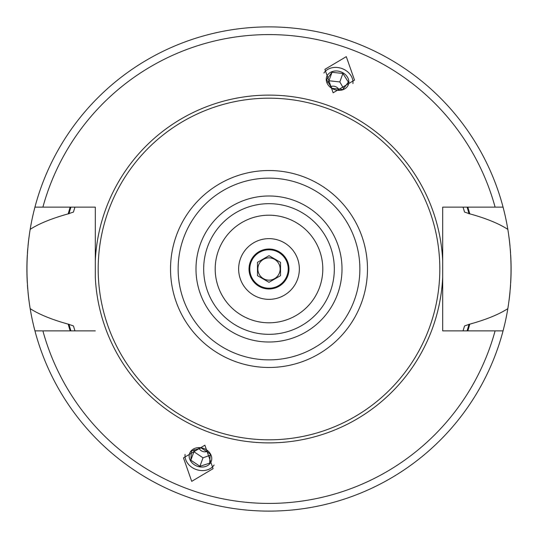 <?xml version="1.0" encoding="UTF-8"?>
<svg xmlns="http://www.w3.org/2000/svg" width="538" height="538" viewBox="0 0 538 538"><rect width="100%" height="100%" fill="white"/><g stroke="black" fill="none" stroke-linecap="round" stroke-linejoin="round"><path stroke-width="0.81" d="M463.05 207.13A203.673 203.673 0 0 1 463.231 207.722A203.673 203.673 0 0 0 463.05 207.13L464.55 212.066L469.802 213.855A208.24 208.24 0 0 0 467.831 207.13M70.169 207.13A208.24 208.24 0 0 0 68.198 213.855L73.45 212.066L74.95 207.13A203.673 203.673 0 0 0 74.775 207.688A203.673 203.673 0 0 1 74.95 207.13M467.831 330.87A208.24 208.24 0 0 0 469.802 324.145L464.55 325.934A203.673 203.673 0 0 1 463.736 328.664A203.673 203.673 0 0 0 464.55 325.934L463.05 330.87A203.673 203.673 0 0 0 463.231 330.278A203.673 203.673 0 0 1 463.05 330.87M74.95 330.87A203.673 203.673 0 0 1 74.775 330.319A203.673 203.673 0 0 0 74.95 330.87L73.45 325.934L68.198 324.145A208.24 208.24 0 0 0 70.169 330.87M464.55 212.066A203.673 203.673 0 0 0 463.736 209.336A203.673 203.673 0 0 1 464.55 212.066M469.802 213.855C486.029 218.327 498.706 223.499 507.832 229.363A242.1 242.1 0 0 0 503.064 207.13L442.7 207.13L442.7 260.829A173.888 173.888 0 0 0 269 95.112A173.888 173.888 0 0 0 95.3 260.829L95.3 277.171A173.888 173.888 0 0 0 269 442.888A173.888 173.888 0 0 0 442.7 277.171L442.7 330.87L503.064 330.87A242.1 242.1 0 0 0 507.832 308.637C498.874 314.434 486.197 319.606 469.802 324.145M68.198 324.145C51.796 319.585 39.119 314.421 30.168 308.637C25.905 282.215 25.905 255.785 30.168 229.363C38.944 223.653 51.621 218.489 68.198 213.855M95.3 277.171L95.3 207.13L34.936 207.13A242.1 242.1 0 0 0 29.597 232.981M507.832 229.363A242.1 242.1 0 0 1 508.403 232.961A242.1 242.1 0 0 0 507.832 229.363C512.095 255.785 512.095 282.215 507.832 308.637A242.1 242.1 0 0 0 508.423 304.891A242.1 242.1 0 0 1 507.832 308.637M29.577 304.905A242.1 242.1 0 0 0 34.936 330.87L95.3 330.87M191.71 481.349L213.095 468.665L204.87 445.202L183.485 457.892L191.71 481.349M346.29 56.651L354.515 80.108L333.13 92.798L324.905 69.335L346.29 56.651M442.7 277.171L442.7 260.829M269 98.185A170.815 170.815 0 0 1 439.815 269A170.815 170.815 0 0 1 269 439.815A170.815 170.815 0 0 1 98.185 269A170.815 170.815 0 0 1 269 98.185M269 334.327A65.327 65.327 0 0 0 334.327 269A65.327 65.327 0 0 0 269 203.673A65.327 65.327 0 0 0 203.673 269A65.327 65.327 0 0 0 269 334.327A65.327 65.327 0 0 1 203.673 269A65.327 65.327 0 0 1 269 203.673M269 215.2A53.8 53.8 0 0 0 215.2 269A53.8 53.8 0 0 0 269 322.8A53.8 53.8 0 0 0 322.8 269A53.8 53.8 0 0 0 269 215.2M285.873 217.917L287.514 218.489M290.675 219.76L289.995 219.47M296.848 222.967L298.496 224.01L296.841 222.967M284.898 217.601L282.403 216.895M280.016 216.337L277.803 215.926L280.016 216.337M282.47 216.915L285.012 217.634M253.102 320.399L252.013 320.049M257.984 321.663L260.197 322.074L257.984 321.663M262.12 322.356L263.707 322.538L262.12 322.356M248.005 318.53L245.463 317.38L247.998 318.53M239.504 313.99L240.486 314.622M269 238.643A30.357 30.357 0 0 0 238.643 269A30.357 30.357 0 0 0 269 299.357A30.357 30.357 0 0 0 299.357 269A30.357 30.357 0 0 0 269 238.643M269 288.98A19.98 19.98 0 0 1 249.02 269A19.98 19.98 0 0 1 269 249.02A19.98 19.98 0 0 1 288.98 269A19.98 19.98 0 0 1 269 288.98M28.991 237.231A242.1 242.1 0 0 0 28.01 245.832M27.741 248.872A242.1 242.1 0 0 0 27.418 253.21M27.31 254.911A242.1 242.1 0 0 0 27.31 283.089M27.438 285.113A242.1 242.1 0 0 0 27.72 288.926M28.01 292.168A242.1 242.1 0 0 0 28.991 300.769M509.009 300.769A242.1 242.1 0 0 0 509.99 292.168A242.1 242.1 0 0 1 509.009 300.769M510.259 289.175A242.1 242.1 0 0 0 510.582 284.817A242.1 242.1 0 0 1 510.259 289.175M510.69 283.089A242.1 242.1 0 0 0 510.69 254.911A242.1 242.1 0 0 1 510.69 283.089M510.562 252.914A242.1 242.1 0 0 0 510.28 249.114A242.1 242.1 0 0 1 510.562 252.914M509.99 245.832A242.1 242.1 0 0 0 509.009 237.231A242.1 242.1 0 0 1 509.99 245.832M269 288.213A19.213 19.213 0 0 0 288.213 269A19.213 19.213 0 0 0 269 249.787A19.213 19.213 0 0 0 249.787 269A19.213 19.213 0 0 0 269 288.213M269 255.691L257.473 262.342L257.473 275.658L269 282.309L280.527 275.658L280.527 262.342L269 255.691M269 257.857A11.143 11.143 0 0 0 257.857 269A11.143 11.143 0 0 0 269 280.143A11.143 11.143 0 0 0 280.143 269A11.143 11.143 0 0 0 269 257.857M503.064 330.87A242.1 242.1 0 0 1 34.936 330.87M34.936 207.13A242.1 242.1 0 0 1 503.064 207.13M323.903 73A15.757 12.905 20 0 1 341.96 68.541A15.757 12.905 -160 0 1 352.935 83.565M326.243 79.429A11.527 9.442 -160 0 1 337.548 71.036A11.527 9.442 -160 0 1 348.853 81.91A11.527 9.442 -160 0 1 337.548 90.297A11.527 9.442 -160 0 1 326.243 79.429M348.342 82.099L342.901 73.477L332.02 72.28L326.586 79.705L332.02 88.333L342.901 89.53L348.342 82.099M330.446 86.766A5.77 4.728 -160 0 1 339.041 89.833M327.756 82.509L328.94 80.747L339.821 81.937L343.708 88.656M332.02 72.28L328.94 80.747M342.901 73.477L339.821 81.937M185.065 454.435A15.757 12.905 20 0 0 196.04 469.459A15.757 12.905 -160 0 0 214.097 465M190.997 451.019A11.527 9.442 -160 0 0 194.265 464.711A11.527 9.442 -160 0 0 209.914 463.648A11.527 9.442 -160 0 0 206.646 449.956A11.527 9.442 -160 0 0 190.997 451.019M190.829 460.205L191.434 451.019L201.145 447.912L210.25 453.985L209.638 463.171L199.928 466.285L190.829 460.205L193.909 451.745L203.014 457.818L210.304 455.168M198.932 448.1A5.77 4.728 -160 0 0 207.486 451.268M194.137 449.627L193.909 451.745M199.928 466.285L203.014 457.818M469.055 213.855A207.513 207.513 0 0 0 467.078 207.13M70.922 207.13A207.513 207.513 0 0 0 68.945 213.855M467.078 330.87A207.513 207.513 0 0 0 469.055 324.145M68.945 324.145A207.513 207.513 0 0 0 70.922 330.87M42.899 330.87A234.413 234.413 0 0 0 495.101 330.87M495.101 207.13A234.413 234.413 0 0 0 42.899 207.13M269 170.526A98.474 98.474 0 0 0 170.526 269A98.474 98.474 0 0 0 269 367.474A98.474 98.474 0 0 0 367.474 269A98.474 98.474 0 0 0 269 170.526M269 178.132A90.868 90.868 0 0 0 178.132 269A90.868 90.868 0 0 0 269 359.868A90.868 90.868 0 0 0 359.868 269A90.868 90.868 0 0 0 269 178.132M269 342.013A73.013 73.013 0 0 0 342.013 269A73.013 73.013 0 0 0 269 195.987A73.013 73.013 0 0 0 195.987 269A73.013 73.013 0 0 0 269 342.013"/></g></svg>
